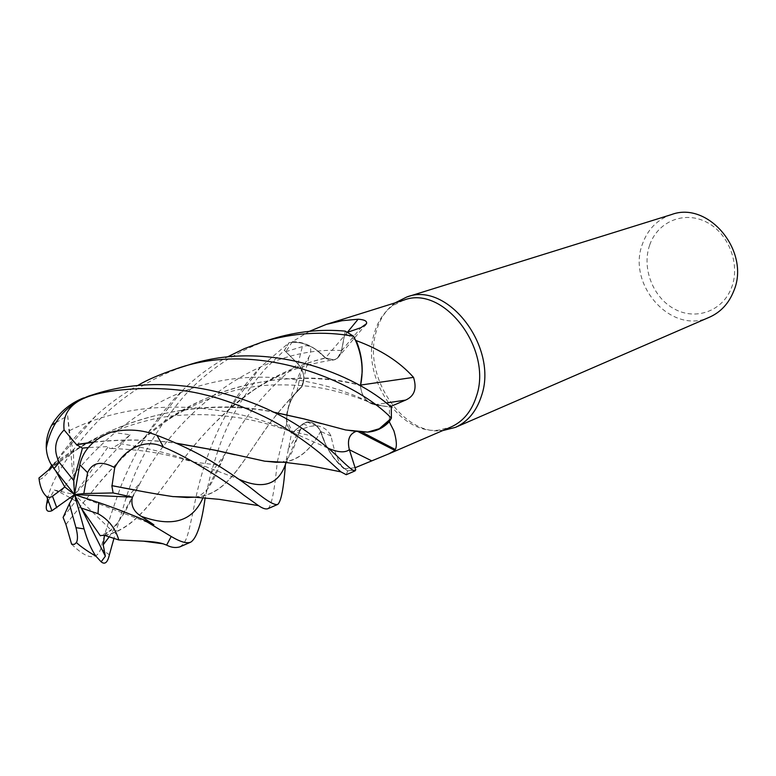 <?xml version="1.0" encoding="UTF-8"?>
<svg xmlns="http://www.w3.org/2000/svg" width="776" height="776" viewBox="0 0 776 776"><rect width="100%" height="100%" fill="white"/><g stroke="black" fill="none" stroke-linecap="round" stroke-linejoin="round"><path stroke-width="0.58" stroke-dasharray="3.88 2.91" d="M179.77 546.905C186.599 542.143 187.695 538.243 195.203 500.879C202.497 465.377 219.123 413.055 256.09 371.83L260.639 366.99L289.089 342.672C301.699 340.877 313.853 345.941 325.551 357.862L333.622 359.851C337.754 358.813 340.392 355.699 341.527 350.519L345.213 331.187L353.72 336.396L345.213 331.187L341.527 350.519C340.392 355.689 337.754 358.803 333.622 359.851L325.551 357.862C313.892 345.96 301.728 340.897 289.089 342.672L284.443 350.306L297.906 363.954C302.029 368.425 304.008 373.76 303.833 379.93L301.534 386.885C291.601 395.081 286.596 407.361 286.509 423.725L291.563 433.415L303.047 423.919C309.381 420.146 315.25 422.629 320.653 431.359L320.595 431.505C325.726 448.344 334.718 461.458 347.561 470.848L355.748 469.81L355.098 467.753M349.355 449.692C347.056 440.264 349.219 434.191 355.825 431.485L360.209 431.96M403.792 300.137L392.656 305.705C383.625 312.33 377.417 321.817 374.051 334.165C360.947 377.146 399.679 435.385 438.974 430.069L451.04 426.984M355.088 467.744L343.972 468.723C338.637 463.194 334.33 452.292 331.061 436.025C327.802 429.71 322.719 426.257 315.813 425.665L309.381 426.499L292.707 432.397L286.179 419.205C288.72 401.92 293.997 385.003 302.029 368.464L309.75 355.553C312.272 346.988 309.818 344.01 302.368 346.61L285.84 351.654L298.013 363.818L302.368 346.61M395.149 302.844C385.905 309.682 379.551 319.411 376.098 332.05C362.654 376.118 402.181 435.792 442.592 430.622M671.434 214.593C657.514 219.365 647.892 229.085 642.557 243.722C626.368 284.676 671.744 335.523 709.623 317.132M649.658 245.129C641.539 268.147 652.975 297.625 674.441 309.013C695.781 320.75 722.747 311.215 731.555 287.605C740.692 264.18 728.509 232.849 706.024 221.878C683.666 210.558 657.447 221.955 649.658 245.129M331.061 436.025L320.847 431.553C317.151 424.695 312.495 421.504 306.869 421.96L302.999 423.754L292.707 432.397M320.847 431.553L325.707 444.609C330.363 454.28 336.445 462.312 343.972 468.723M325.707 444.609C330.595 454.416 336.949 462.467 344.767 468.752L347.561 470.848C334.737 461.487 325.755 448.373 320.595 431.505L325.707 444.609M277.323 461.749L286.509 423.851L286.577 420.155C287.071 410.126 289.681 401.58 294.405 394.518C289.652 401.27 286.907 409.495 286.179 419.205M282.58 462.166C297.858 460.537 310.545 450.264 320.653 431.359C315.26 422.629 309.391 420.146 303.047 423.919L291.563 433.415L303.067 423.89C309.411 420.107 315.279 422.58 320.672 431.32L320.614 431.466M358.095 431.631L357.173 431.175C349.501 433.105 346.862 439.284 349.248 449.692L355.049 467.763M357.173 431.175L368.028 432.067M355.175 431.34L357.086 431.427M360.685 385.061L360.433 385.09C361.18 395.702 365.816 402.259 374.352 404.762L389.484 406.983L390.503 406.546M360.433 385.09L362.179 371.985M360.442 385.953C361.567 396.061 366.194 402.278 374.323 404.597L391.23 407.187L391.317 418.274L391.23 407.187L374.323 404.597C366.039 402.201 361.412 395.847 360.433 385.526M389.358 420.738L389.484 406.983M382.17 405.809L374.352 404.606C366.253 402.317 361.635 396.1 360.5 385.982M347.396 332.283L325.425 357.959C329.771 360.782 333.777 360.889 337.424 358.279L341.692 350.587L344.884 333.205L347.464 332.322M325.425 357.959L315.861 349.481C308.072 344.108 300.234 341.518 292.368 341.712L309.391 331.333M292.368 341.712L285.84 351.654M341.576 350.519C340.451 355.689 337.822 358.793 333.699 359.841L325.658 358.037L315.861 349.481C307.839 344.185 299.837 341.799 291.854 342.332L289.089 342.672L284.443 350.306L265.344 368.765C243.431 394.053 227.611 421.407 217.881 450.827M355.418 339.995L344.884 333.205M301.719 386.894L303.833 379.93C304.008 373.76 302.029 368.435 297.906 363.954L284.443 350.306L297.945 363.925C304.221 371.568 305.472 379.231 301.719 386.894L294.405 394.518L301.641 387.127L308.8 357.513M301.641 387.127C305.647 379.445 304.435 371.675 298.013 363.818M283.521 462.244C298.197 460.469 310.555 450.216 320.595 431.505L320.672 431.32M195.736 497.241C224.128 494.972 237.466 470.033 261.308 435.326C272.201 419.05 285.607 402.909 301.534 386.885L301.583 386.836M104.556 535.372C135.713 528.437 152.397 500.656 180.148 463.767C199.49 436.519 223.507 412.318 252.19 391.162C275.034 375.341 299.497 364.303 325.59 358.046L325.658 358.037M104.692 535.556C135.528 528.941 152.853 500.151 180.013 463.883C193.67 444.881 210.18 426.519 229.531 408.787C257.574 383.79 289.584 366.815 325.551 357.862L325.619 357.852M346.251 474.708L347.658 470.916L355.767 469.887M268.04 508.629C271.571 505.748 274.636 490.316 277.226 462.331M286.509 423.851L291.524 433.454L285.481 463.825M188.093 365.108C151.844 376.796 120.338 397.002 93.576 425.694C80.306 440.04 68.812 455.24 59.092 471.294C53.108 481.556 49.237 490.878 47.472 499.24M39.12 479.248C41.991 479.907 48.228 473.244 57.831 459.246C63.137 451.273 71.188 441.369 81.984 429.545L95.778 415.926C108.407 404.315 122.317 394.227 137.507 385.662M217.862 450.866L210.907 473.263L205.145 497.901M272.192 338.918C238.513 349.724 209.287 368.6 184.513 395.556C156.529 428.207 136.945 462.69 125.77 498.987L113.771 539.029M71.605 544.209C86.854 559.205 96.593 560.718 100.832 548.729C104.188 534.829 110.755 514.352 120.552 487.289C124.519 476.949 130.135 464.824 137.41 450.895C146.732 433.386 158.983 416.082 174.173 398.99L183.02 389.93C196.095 377.107 210.849 366.126 227.3 356.979M48.122 501.238L54.233 489.986L60.363 492.556C95.283 442.465 149.041 397.225 210.994 382.907C272.589 368.076 334.66 384.673 370.521 402.725L382.122 405.79L391.288 407.196M108.815 537.39C117.001 524.489 126.061 508.746 136.004 490.18L140.32 482.759C174.639 414.665 256.468 345.815 341.527 350.519L345.233 331.119M93.877 442C123.297 438.993 150.699 439.381 176.074 443.164M347.658 470.916L355.748 469.81M93.595 442.242C123.539 439.158 151.155 439.517 176.453 443.329M234.73 454.717L265.528 461.216M111.443 432.106L130.077 434.793L119.843 443.6L111.298 448.615L109.397 448.237L108.339 446.569L88.231 447.558M194.621 497.173C223.992 495.233 237.417 469.926 261.454 435.19C272.172 419.205 285.578 403.122 301.67 386.933L301.534 386.885C291.592 395.11 286.587 407.39 286.509 423.725L291.524 433.454M65.892 524.537L88.609 496.068C104.576 475.504 123.258 455.929 144.656 437.334C205.572 381.908 298.353 367.853 358.444 384.818M65.931 524.44L88.745 495.961C110.105 467.773 136.916 442.136 169.168 419.059C231.326 375.962 307.936 371.801 358.725 384.983M72.119 498.89L75.582 501.102L63.098 517.447M60.363 492.556L70.267 497.765M173.814 496.601C163.008 495.292 150.457 493.158 136.159 490.209M104.479 535.362L108.941 531.279L111.346 530.318L101.219 535.498M55.94 422.6L67.657 415.703L69.471 430.651C70.49 439.391 71.799 445.89 73.39 450.177L52.04 464.378L51.643 465.309M93.004 394.712L83.585 397.923M48.946 469.684L75.466 450.584C136.489 409.107 216.329 400.28 273.443 412.182M321.506 423.686L346.319 430.011M49.451 469.053C114.576 413.598 207.745 397.487 273.113 412.017M81.587 508.697L74.525 494.593L111.346 530.318M67.657 415.703L74.525 494.593L73.39 450.177M288.992 342.691L284.394 350.257M52.05 464.378L55.63 470.722M153.9 524.809L74.525 494.593L75.582 501.102M54.233 489.986L74.525 494.593L108.339 446.569M130.077 434.803L74.525 494.593M302.999 423.754L309.381 426.499M374.352 404.762L386.108 403.025M341.692 350.587L361.044 327.637M286.121 462.477L303.067 423.89M169.168 419.059C204.466 397.448 239.086 386.089 273.006 384.974C294.22 384.479 312.757 386.002 328.607 389.542C344.02 393.073 357.988 397.467 370.521 402.725L374.352 404.606M225.748 452.641C241.152 420.194 265.208 390.638 297.906 363.954L297.945 363.925M57.831 459.246L59.092 471.294M100.832 548.729L109.377 554.792M119.843 443.6C147.886 447.995 172.437 454.144 193.496 462.03L238.901 479.219M288.012 449.226L300.739 428.915C291.679 451.7 293.066 455.473 282.532 462.156L275.955 462.302M202.982 497.726L225.738 452.66M108.941 531.279C113.548 529.009 122.724 515.991 125.654 510.666L140.32 482.759L125.77 498.987M69.471 430.651C145.694 392.287 237.165 407.255 287.799 430.447L328.287 448.266M88.629 396.08L85.806 397.099M438.974 430.069L442.698 430.583M306.869 421.96L315.813 425.665M337.424 358.279L364.827 325.716M296.888 391.434L302.029 368.464M252.19 391.162C266.139 381.511 284.55 372.926 292.882 370.036C303.377 365.835 316.957 362.44 333.622 359.851L333.699 359.841M392.656 305.705L395.197 302.824M217.367 465.018L193.505 462.04M112.074 448.48C148.827 450.167 165.734 454.173 193.496 462.03M144.656 437.334L183.02 389.93M210.907 473.263L224.943 454.154C221.014 463.417 213.206 481.13 209.19 486.659C207.803 489.52 199.83 496.853 195.794 497.047L187.016 497.503M101.084 535.537L102.015 535.178M260.639 366.99L229.531 408.787M75.466 450.584C97.563 434.919 149.07 416.266 180.245 415.344C200.538 413.763 221.723 414.85 243.79 418.594C257.564 421.096 272.23 425.044 287.799 430.447L312.757 436.151M95.787 415.926L49.984 468.316"/><path stroke-width="1.16" d="M355.748 469.81L349.355 449.692C347.076 440.254 349.239 434.191 355.845 431.485L355.825 431.485C349.219 434.182 347.066 440.244 349.355 449.692L355.748 469.81L355.02 470.906C353.643 471.507 347.706 466.618 337.23 456.249C331.236 450.458 323.078 443.765 312.757 436.151C269.922 402.172 177.578 366.738 93.004 394.712L88.629 396.08C65.407 405.276 51.294 422.561 46.298 447.917C46.667 455.531 49.227 462.438 53.99 468.655L74.525 494.593L83.818 493.565L113.102 492.935L111.831 485.679L112.753 485.795C136.828 490.626 156.907 494.225 172.99 496.601L195.736 497.241M273.113 412.017L304.182 418.924L345.718 429.982L367.708 432.096L379.289 428.73L391.317 418.274L389.251 421.746L393.898 430.835C396.575 439.924 397.06 446.142 395.353 449.508L394.965 450.468L388.795 453.853L355.088 467.744M388.795 453.853L451.04 426.984C463.078 421.552 471.498 411.435 476.309 396.623C493.226 349.287 443.377 284.394 403.792 300.137L326.337 324.387L342.168 320.692L358.124 319.217C364.468 319.644 367.261 321.118 366.524 323.631L361.044 327.637L347.464 332.322M442.592 430.622L455.386 427.382C467.744 421.795 476.406 411.396 481.363 396.216C498.842 347.561 447.597 280.844 406.828 296.985L395.149 302.844M455.386 427.382L709.623 317.132C720.778 312.107 728.809 303.426 733.718 291.087C750.819 251.647 708.362 200.509 671.434 214.593L406.828 296.985M358.095 431.631L394.965 450.468M360.209 431.96L368.028 432.067C376.224 431.398 383.305 427.954 389.251 421.746M368.028 432.067C376.36 431.165 383.47 427.392 389.358 420.747M355.098 467.753L349.365 449.682C345.048 452.951 338.026 452.476 328.287 448.266M360.685 385.061L413.511 377.359C417.1 388.611 414.452 396.187 405.576 400.106L390.503 406.546M360.5 385.982L362.179 371.985C362.431 361.403 360.433 350.946 356.194 340.606C380.521 349.501 399.63 361.752 413.511 377.359M356.194 340.606L355.418 339.995C360.006 350.451 362.256 361.121 362.179 371.985M347.396 332.283L358.124 319.217M309.391 331.333L326.337 324.387M360.433 385.526L360.559 385.313C363.973 369.221 361.694 352.915 353.72 336.396L355.427 340.004M227.3 356.979L244.489 348.589L262.618 341.896C293.221 332.72 323.573 330.838 353.652 336.27L353.72 336.396C361.684 352.867 363.963 369.172 360.559 385.313L360.491 385.391M358.444 384.818L360.617 385.332M205.145 497.901C201.673 523.296 196.881 538.04 190.78 542.133C186.822 543.792 180.304 541.9 171.215 536.478L143.153 519.561C126.507 512.596 111.705 506.941 98.736 502.576L74.525 494.593L132.405 497.125L113.102 492.935M88.231 447.558L82.431 448.13L76.572 444.726L64.088 429.933C62.255 412.493 72.139 400.814 93.76 394.887C119.329 387.602 168.741 385.265 204.912 394.819C224.196 398.971 260.552 412.657 285.345 428.245C303.591 440.118 317.791 450.74 327.957 460.11L340.897 471.856L346.251 474.708L355.02 470.906M112.035 485.66L114.712 467.656C125.033 448.062 146.451 438.12 163.455 447.054C189.965 457.956 228.134 482.488 243.8 495.166L258.476 505.613C262.725 508.513 265.906 509.522 268.04 508.629L277.798 504.39C274.801 505.622 266.993 501.073 254.373 490.762C245.361 483.506 233.033 474.922 217.367 465.018C200.499 454.222 180.371 444.338 157.004 435.365C142.532 429.661 127.342 428.575 111.443 432.106M277.226 462.331L277.323 461.749M285.481 463.825C283.754 487.784 281.193 501.306 277.798 504.39M101.219 535.498L104.556 535.372L118.796 539.95L143.385 541.153C152.183 541.532 158.779 542.424 163.183 543.821L166.636 545.121C171.089 547.497 175.473 548.089 179.77 546.905L190.78 542.133M113.771 539.029L109.377 554.792C107.621 562.571 104.876 564.909 101.161 561.834L105.361 556.217L103.218 544.82L104.479 535.362M137.507 385.662C146.305 380.23 159.594 374.488 177.384 368.445C258.99 339.762 356.407 381.637 391.385 418.186L379.289 428.73L367.708 432.096L357.057 431.427M358.725 384.983L360.433 385.381L360.442 385.953M76.62 444.512L93.877 442M176.074 443.164L214.865 450.138L264.82 461.206L283.521 462.244M76.572 444.726L93.595 442.242M176.453 443.329L214.671 450.138L234.73 454.717M265.528 461.216L275.955 462.302L282.58 462.166M111.443 432.116C93.906 438.789 83.352 449.682 79.773 464.766L74.525 494.593L69.355 503.818L63.098 517.447L65.931 524.44L71.605 544.209L74.35 544.393L76.397 542.57C77.939 539.844 77.804 534.877 75.97 527.67L84.07 528.912L74.525 494.593L81.073 507.96L97.999 513.683C108.417 519.464 115.343 528.223 118.796 539.95M47.472 499.24L46.676 503.944L48.122 501.238M391.385 418.186L391.288 407.196C355.68 374.798 268.855 338.414 188.093 365.108L177.675 368.348M70.267 497.765L72.119 498.89M143.153 519.561L153.9 524.809L141.154 516.263C133.52 511.549 130.601 505.166 132.405 497.125M194.621 497.173L187.016 497.503L173.814 496.601M136.159 490.209L111.841 485.679M353.652 336.27L345.233 331.119C321.002 328.908 296.655 331.507 272.192 338.918L262.618 341.896M83.585 397.923C69.636 403.481 58.976 412.609 51.604 425.287L55.94 422.6M273.443 412.182L303.969 418.914L321.506 423.686M346.319 430.011L354.574 431.155M51.643 465.309L48.946 469.674L38.945 478.026L39.12 479.248M48.859 469.538L49.451 469.053M82.431 448.13L73.691 480.577L59.296 462.399C53.166 450.284 54.766 439.459 64.088 429.933M69.355 503.818L75.97 527.67M83.818 493.565L87.591 472.681C92.46 462.253 101.501 460.575 114.712 467.656M101.161 561.834L95.904 556.169C91.355 549.68 87.416 540.6 84.07 528.912M105.361 556.217L81.587 508.697M100.376 535.818L81.073 507.96M51.604 425.287C47.753 432.552 45.978 440.099 46.298 447.917M55.63 470.722L64.815 487.008L51.691 496.795L49.15 497.445L46.696 496.591C42.544 492.993 39.964 486.804 38.945 478.026M46.676 503.944C45.386 510.249 47.132 512.509 51.905 510.744L74.525 494.593L64.815 487.008M74.525 494.593L73.691 480.577M349.384 449.76L371.51 460.731M386.108 403.025L405.576 400.106M97.999 513.683L98.727 502.576M166.636 545.121L171.215 536.478M238.901 479.219C263.423 490.131 279.166 484.554 286.121 462.477M141.154 516.263C172.224 527.632 192.836 521.453 202.982 497.726M103.218 544.82L108.815 537.39M93.76 394.887L88.629 396.08M59.296 462.399L53.99 468.655M163.455 447.054L157.004 435.365M87.591 472.681L79.773 464.766M52.516 496.262L56.803 507.785M395.353 449.508L361.868 432.135M364.827 325.716L366.524 323.631M367.708 432.096L345.718 429.982M355.835 431.485L355.175 431.34M264.82 461.206L284.763 462.35L308.053 465.27L340.897 471.856M172.99 496.601L194.155 497.144L219.385 499.356L258.476 505.613M143.385 541.153L163.183 543.821M49.984 468.316L48.81 469.558M95.904 556.169C87.397 551.251 80.888 546.721 76.397 542.57M51.905 510.744L46.696 496.591"/></g></svg>
